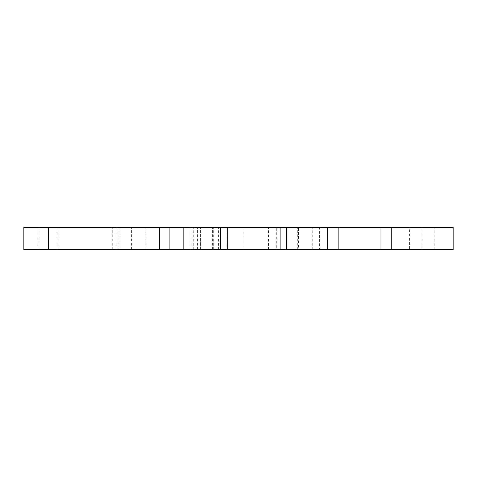 <?xml version="1.0" encoding="UTF-8"?>
<svg xmlns="http://www.w3.org/2000/svg" width="477" height="477" viewBox="0 0 477 477"><rect width="100%" height="100%" fill="white"/><g stroke="black" fill="none" stroke-linecap="round" stroke-linejoin="round"><path stroke-width="0.36" stroke-dasharray="2.38 1.79" d="M131.402 249.674L145.92 249.674L131.402 249.674L131.402 227.326L145.92 227.326L131.402 227.326M145.92 249.674L145.92 227.326M212.396 249.674L226.915 249.674L212.396 249.674L212.396 227.326L226.915 227.326L212.396 227.326M226.915 249.674L226.915 227.326M409.582 249.674L434.159 249.674L409.582 249.674L409.582 227.326L434.159 227.326L409.582 227.326M434.159 249.674L434.159 227.326M297.714 249.674L312.238 249.674L297.714 249.674L297.714 227.326L312.238 227.326L297.714 227.326M312.238 249.674L312.238 227.326M197.556 249.674L212.08 249.674L197.556 249.674L197.556 227.326L212.08 227.326L197.556 227.326M212.08 249.674L212.08 227.326M243.92 249.674L268.491 249.674L243.92 249.674L243.92 227.326L268.491 227.326L243.92 227.326M268.491 249.674L268.491 227.326M38.929 249.674L57.92 249.674L38.929 249.674L38.929 227.326L57.92 227.326L38.929 227.326M57.92 249.674L57.92 227.326M112.268 227.326L200.447 227.326L112.268 227.326L112.268 249.674L118.97 249.674L118.97 227.326M23.85 249.674L421.871 249.674L421.871 227.326L453.15 227.326M23.85 227.326L421.871 227.326M298.519 227.326L327.317 227.326L298.519 227.326L298.519 249.674L276.314 249.674L276.314 227.326M112.268 249.674L118.97 249.674M453.15 249.674L421.871 249.674M276.314 249.674L327.317 249.674L319.387 249.674L319.387 227.326M298.519 249.674L319.387 249.674M200.447 249.674L200.447 227.326L200.447 249.674M38.041 249.674L38.041 227.326M218.418 249.674L218.418 227.326M213.696 249.674L213.696 227.326M193.745 249.674L193.745 227.326M116.138 249.674L116.138 227.326M190.913 249.674L190.913 227.326"/><path stroke-width="0.72" d="M380.98 249.674L23.85 249.674L23.85 227.326L453.15 227.326L453.15 249.674L380.98 249.674L380.98 227.326M391.742 249.674L391.742 227.326M338.873 249.674L338.873 227.326M286.677 249.674L286.677 227.326M280.136 249.674L280.136 227.326M227.714 249.674L227.714 227.326M220.618 249.674L220.618 227.326M183.824 249.674L183.824 227.326M169.895 249.674L169.895 227.326M159.396 249.674L159.396 227.326M48.427 249.674L48.427 227.326M327.317 249.674L327.317 227.326"/></g></svg>
